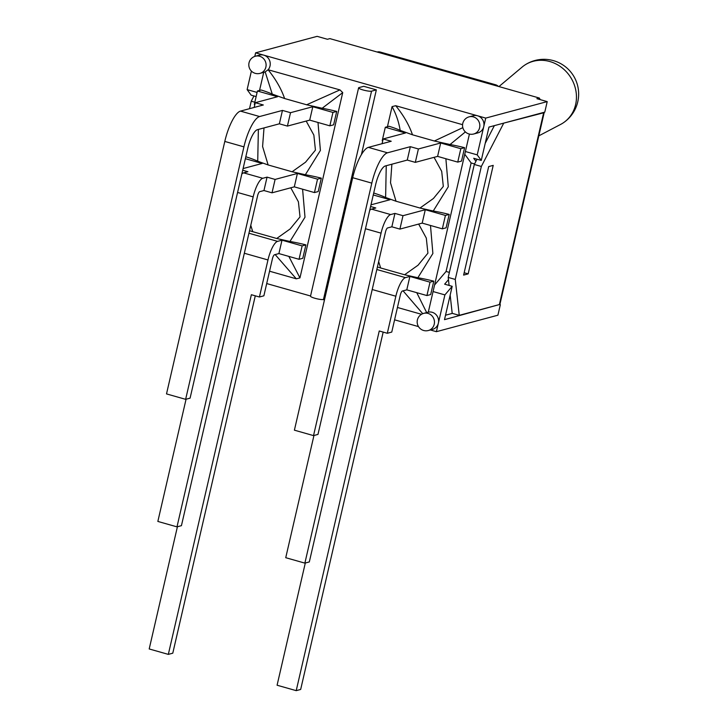 <?xml version="1.0" encoding="UTF-8"?>
<svg xmlns="http://www.w3.org/2000/svg" width="727" height="727" viewBox="0 0 727 727"><rect width="100%" height="100%" fill="white"/><g stroke="black" fill="none" stroke-linecap="round" stroke-linejoin="round"><path stroke-width="1.09" d="M498.422 86.422A6.834 6.443 -105 0 0 495.596 84.768L380.294 52.062A6.834 6.443 -105 0 0 377.095 52.017M538.816 135.849L560.626 124.417A34.705 31.47 -123.9 0 0 563.289 122.836A34.705 31.47 -123.9 0 0 575.62 89.403A34.705 31.47 -123.9 0 0 549.821 61.531A34.705 31.47 -123.9 0 0 524.612 65.203A34.705 31.47 -123.9 0 0 522.14 67.066L498.949 86.568M540.234 99.626L539.334 98.027L329.885 38.622L327.441 39.276L317.117 36.35L255.613 52.835L254.795 56.406M259.539 90.439L263.71 72.391L265.182 71.9L272.262 94.101A35.523 5.761 13 0 0 261.184 90.003L257.422 91.011L277.56 96.727L255.268 102.698L263.328 104.979L240.473 111.113A28.962 8.342 105.8 0 0 224.797 141.438L243.927 146.863A28.962 8.342 -74.2 0 1 259.603 116.538L240.473 111.113M258.367 129.433L257.721 161.221A35.523 5.761 13 0 0 245.817 156.741M305.358 174.725L320.407 150.434L317.99 122.463M237.575 192.464L253.169 196.881A17.757 5.116 -74.2 0 1 262.774 178.288L267.054 177.143L275.106 179.424L297.398 173.453L317.535 179.16L314.446 192.564L318.208 191.555L321.307 178.151A35.523 5.761 13 0 0 305.358 174.734L292.109 171.763L268.136 164.956L262.592 146.509L264.01 127.925M306.176 121.064L313.855 135.077L315.436 150.135L305.549 162.194L292.109 171.763M259.603 116.538L282.458 110.413L290.518 112.694L312.801 106.724L332.939 112.431L329.849 125.835L333.62 124.817L336.71 111.422A35.523 5.761 13 0 0 322.17 108.25L342.726 92.62L299.951 277.905L288.846 256.404M322.17 108.25L306.458 104.724L284.602 98.527C281.34 88.967 275.842 79.379 268.109 69.756L339.927 89.903L306.54 104.824M339.927 89.857L342.726 92.62M177.415 526.739L149.199 648.957L168.328 654.382L251.369 294.717L259.421 296.998L267.972 259.957A17.757 5.116 -74.2 0 1 277.587 241.364L281.994 240.183L302.132 245.89L299.033 259.294L302.805 258.285L305.894 244.881A35.523 5.761 13 0 0 289.955 241.464L276.705 238.492L252.732 231.686L250.779 225.315M289.964 241.473L304.995 217.2L302.586 189.202M275.16 254.577L296.298 278.814L269.553 271.207M299.951 277.905L296.307 278.814M290.773 187.793L298.406 201.806L300.024 216.882L290.137 228.95L276.705 238.492M268.136 164.956L257.731 161.221M252.732 231.686L249.525 230.713M284.602 98.527L272.271 94.101M265.182 71.9L268.109 69.756M305.894 244.881L302.132 245.89M336.71 111.422L332.939 112.431M245.372 158.695L262.156 163.457L243.091 168.564M242.709 170.236L247.916 171.717L243.645 172.862A17.757 5.116 105.8 0 0 241.827 174.035M321.307 178.151L317.535 179.16M243.927 146.863L185.639 399.332L166.51 393.907L224.797 141.438M282.458 110.413L279.368 123.808L257.385 129.697A17.757 5.116 105.8 0 0 247.771 148.299L190.092 398.142L185.639 399.332M253.169 196.881L176.988 526.857L157.85 521.432L186.067 399.223M267.054 177.143L263.956 190.538L259.684 191.683A3.826 1.1 105.8 0 0 257.612 195.69L181.432 525.666L176.988 526.857M259.421 296.998L263.874 295.807L272.425 258.767A3.826 1.1 105.8 0 1 274.488 254.759L278.895 253.578L281.994 240.183M255.286 295.825L172.781 653.191L168.328 654.382M290.518 112.694L287.419 126.089L279.368 123.808M254.177 107.432L255.268 102.698M275.106 179.424L272.016 192.819L263.956 190.538M312.801 106.724L309.711 120.119L287.419 126.089M297.398 173.453L294.308 186.848L272.016 192.819M254.841 104.561L254.323 104.406L257.422 91.011M299.033 259.294L278.895 253.578M314.446 192.564L294.308 186.848M329.849 125.835L309.711 120.119M382.066 143.71L383.156 138.966L391.217 141.256L368.362 147.381A28.962 8.342 105.8 0 0 352.686 177.706L371.815 183.131A28.962 8.342 -74.2 0 1 387.491 152.806L410.346 146.681L418.407 148.962L440.689 142.992L460.827 148.699L457.737 162.103L461.509 161.094L464.598 147.69A35.523 5.761 13 0 0 450.058 144.519L465.371 131.923M450.058 144.519L434.346 141.002L412.491 134.795C409.183 125.126 403.594 115.42 395.724 105.706L392.071 106.615C396.061 113.921 398.76 121.836 400.177 130.36A35.523 5.761 13 0 0 389.072 126.271L385.31 127.28L405.448 132.996L383.156 138.966M462.826 127.661L434.346 141.002M395.706 105.724L462.572 124.68M365.463 228.732L381.057 233.149A17.757 5.116 -74.2 0 1 390.663 214.556L394.943 213.411L402.994 215.692L425.286 209.721L445.424 215.428L442.334 228.832L446.096 227.824L449.195 214.42A35.523 5.761 13 0 0 433.247 211.003L448.286 186.739L445.878 158.74M433.247 211.003L419.997 208.031L396.024 201.234L390.526 182.804L391.88 164.202M434.064 157.332L441.698 171.345L443.316 186.421L433.437 198.48L419.997 208.031M433.065 291.545L428.303 312.147A8.878 8.379 75 0 1 432.165 312.283A8.878 8.379 75 0 1 438.372 323.142L444.897 294.898L433.065 291.545L465.389 151.516L477.221 154.869L483.746 126.634A8.878 8.379 75 0 1 477.857 132.887L473.713 133.995A8.878 8.379 -105 0 0 479.829 125.498A8.878 8.379 -105 0 0 473.386 116.883A8.878 8.379 -105 0 0 469.115 116.847A8.878 8.878 0 0 0 462.845 127.716A8.878 8.878 0 0 0 473.713 133.995M469.415 134.077L465.389 151.516M428.303 312.147L423.75 313.355A8.878 8.878 0 0 0 417.471 324.233A8.878 8.878 0 0 0 428.348 330.512A8.878 8.379 -105 0 0 434.464 322.016A8.878 8.379 -105 0 0 428.021 313.401A8.878 8.379 -105 0 0 423.75 313.355M426.658 312.574L416.762 292.681M305.304 563.016L277.087 685.225L296.216 690.65L379.249 330.985L387.309 333.275L395.861 296.225A17.757 5.116 -74.2 0 1 405.475 277.632L409.883 276.451L430.02 282.167L426.922 295.562L430.693 294.553L433.783 281.158A35.523 5.761 13 0 0 417.861 277.732L404.594 274.761L380.621 267.963L378.667 261.575M417.852 277.741L432.883 253.487L430.484 225.47M403.067 290.845L422.732 313.7M418.661 224.07L426.304 238.074L427.921 253.16L418.052 265.21L404.594 274.761M386.246 165.711L385.619 197.499A35.523 5.761 13 0 0 373.705 193.018M396.024 201.234L385.619 197.499M380.621 267.963L377.413 266.991M387.427 126.716L392.071 106.615M412.491 134.795L400.159 130.369M433.783 281.158L430.02 282.167M464.598 147.69L460.827 148.699M373.26 194.963L390.045 199.725L370.979 204.832M370.597 206.504L375.804 207.986L371.533 209.131A17.757 5.116 105.8 0 0 369.716 210.312M449.195 214.42L445.424 215.428M371.815 183.131L313.528 435.609L294.399 430.175L352.686 177.706M410.346 146.681L407.256 160.076L385.274 165.974A17.757 5.116 105.8 0 0 375.659 184.567L317.981 434.41L313.528 435.609M381.057 233.149L304.877 563.125L285.738 557.7L313.955 435.491M394.943 213.411L391.844 226.806L387.573 227.951A3.826 1.1 105.8 0 0 385.501 231.958L309.32 561.935L304.877 563.125M387.309 333.275L391.762 332.075L400.313 295.035A3.826 1.1 105.8 0 1 402.376 291.027L406.784 289.846L409.883 276.451M383.174 332.103L300.669 689.46L296.216 690.65M418.407 148.962L415.308 162.366L407.256 160.076M402.994 215.692L399.905 229.096L391.844 226.806M440.689 142.992L437.599 156.387L415.308 162.366M425.286 209.721L422.196 223.116L399.905 229.096M382.729 140.829L382.211 140.684L385.31 127.28M426.922 295.562L406.784 289.846M442.334 228.832L422.196 223.116M457.737 162.103L437.599 156.387M421.506 314.3L397.442 307.476M264.11 72.273L259.984 73.382A8.878 8.379 -105 0 0 266.1 64.885A8.878 8.379 -105 0 0 259.657 56.261A8.878 8.379 -105 0 0 255.386 56.224L259.53 55.116A8.878 8.379 75 0 1 263.801 55.152A8.878 8.379 75 0 1 268.272 69.583M266.7 283.557L310.547 295.989M323.133 299.56L324.46 299.933M394.588 319.825L418.498 326.605M469.115 116.847L473.259 115.729A8.878 8.379 75 0 1 477.53 115.775L255.613 52.835M376.35 89.875L371.552 91.157A6.834 1.109 -167 0 1 364.036 90.221A6.834 1.109 -167 0 1 358.602 87.84A6.834 1.109 -167 0 1 358.965 87.594L363.764 86.304L376.35 89.875L361.401 154.642M430.366 329.967L436.4 331.685L438.372 323.142A8.878 8.379 75 0 1 432.492 329.404L428.348 330.512M468.161 273.879L463.626 275.097L488.68 166.592L493.215 165.374L468.161 273.879L464.171 272.743M499.622 304.495L444.497 319.653L452.194 286.32L444.897 294.898M449.095 285.438L448.214 277.432L455.256 279.432L459.246 315.336L499.376 304.577A10.932 1.772 13 0 0 499.958 304.177L499.867 304.558M254.832 102.225L251.242 101.207L249.515 108.686M251.242 101.207L253.959 95.955M544.232 112.376A10.932 1.772 -167 0 1 544.232 112.394A10.932 1.772 -167 0 1 543.651 112.794L502.857 123.354M499.958 304.177A10.932 1.772 13 0 0 499.958 304.168L544.232 112.394M539.334 98.027L536.889 98.681L547.213 101.607L544.787 112.122L488.962 127.08L481.265 160.422L473.713 158.277L475.921 161.312M459.246 315.336L452.194 313.337L450.167 295.089M503.52 123.545L481.338 166.465L474.295 164.466L477.003 159.213M485.2 143.355L494.36 125.635M455.256 279.432L481.338 166.465M474.295 164.466L448.214 277.432M436.4 331.685L497.904 315.2L500.33 304.695M474.567 163.939L471.132 162.966L464.762 154.224M449.377 272.398L446.078 271.462L471.132 162.966M358.602 87.84L310.511 296.18A6.834 1.109 13 0 0 315.936 298.552A6.834 1.109 13 0 0 323.46 299.497L371.552 91.157M324.642 299.179L323.46 299.497M477.53 115.775A8.878 8.379 75 0 1 483.746 126.634L485.718 118.092L477.53 115.775M251.406 71.082L247.125 89.612L257.085 92.438M256.131 96.573L251.16 95.164L247.125 89.612M448.459 279.686L444.642 284.175L452.194 286.32M434.573 284.993L446.078 271.462M477.221 154.869L481.265 160.422M485.718 118.092L547.213 101.607M445.524 315.209L452.367 313.382M378.749 52.48L380.294 52.062M495.596 84.768L494.042 85.177M277.587 241.364L248.943 233.24M262.774 178.288L243.645 172.862M244.327 253.25L267.972 259.957M405.475 277.632L376.831 269.508M387.491 152.806L368.362 147.381M390.663 214.556L371.533 209.131M372.215 289.519L395.861 296.225M543.651 112.794L499.376 304.577M563.289 122.836A34.705 34.705 0 0 0 553.42 60.632A34.705 34.705 0 0 0 524.612 65.203M255.386 56.224A8.878 8.878 0 0 0 249.107 67.102A8.878 8.878 0 0 0 259.984 73.382"/></g></svg>
